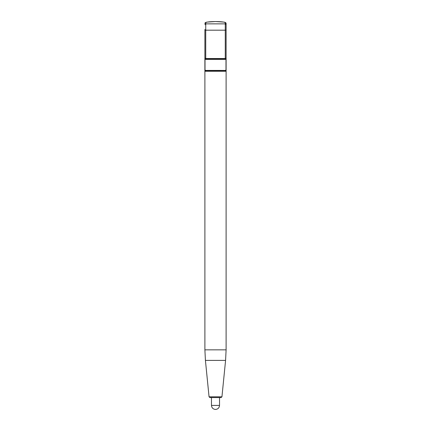 <?xml version="1.0" encoding="UTF-8"?>
<svg xmlns="http://www.w3.org/2000/svg" width="431" height="431" viewBox="0 0 431 431"><rect width="100%" height="100%" fill="white"/><g stroke="black" fill="none" stroke-linecap="round" stroke-linejoin="round"><path stroke-width="0.65" d="M226.108 71.26L204.892 71.26L204.892 349.843L226.108 349.843L226.108 30.186L226.108 71.26L225.262 70.835L205.738 70.835L204.892 71.26L204.892 29.464M226.108 29.464L226.108 23.538L226.108 30.186L205.738 30.186L205.738 58.53L204.892 58.11L204.892 30.186L205.738 30.186L205.738 23.861L225.262 23.861L225.262 22.698C224.637 22.008 221.383 21.631 215.5 21.555C209.617 21.631 206.363 22.008 205.738 22.698L204.892 23.538C204.844 22.805 205.587 22.326 207.122 22.089L215.5 21.55L223.878 22.089C225.413 22.326 226.156 22.805 226.108 23.538L225.262 22.698M226.108 349.843L225.58 360.402L205.42 360.402L204.892 349.843M205.42 360.402L209.057 396.806L221.943 396.806L225.58 360.402M209.057 396.806L209.902 397.571L221.098 397.571L221.943 396.806M211.47 397.571L211.47 405.42C211.723 407.85 213.07 409.191 215.5 409.45C217.93 409.191 219.277 407.85 219.53 405.42L219.53 397.571M205.393 70.415L204.892 69.989L204.892 58.11L205.738 58.955L205.016 59.381L205.016 70.21L205.393 70.415L225.984 70.431L225.984 59.381L225.262 58.955L205.14 58.708M204.892 71.26L204.892 69.989L205.151 70.598M225.849 70.598L225.262 70.835L225.607 70.415M225.86 58.708L225.262 58.955L226.108 58.11L225.86 58.708L226.108 58.11L225.262 58.53L225.262 23.861L226.108 24.707M211.47 405.42L219.53 405.42M205.738 22.698L205.738 23.861L204.892 24.707M226.108 59.381L204.892 59.381M205.738 58.955L205.738 58.53L225.262 58.53L225.262 58.955M204.892 70.199L205.318 70.199M226.108 70.199L225.682 70.199"/></g></svg>
